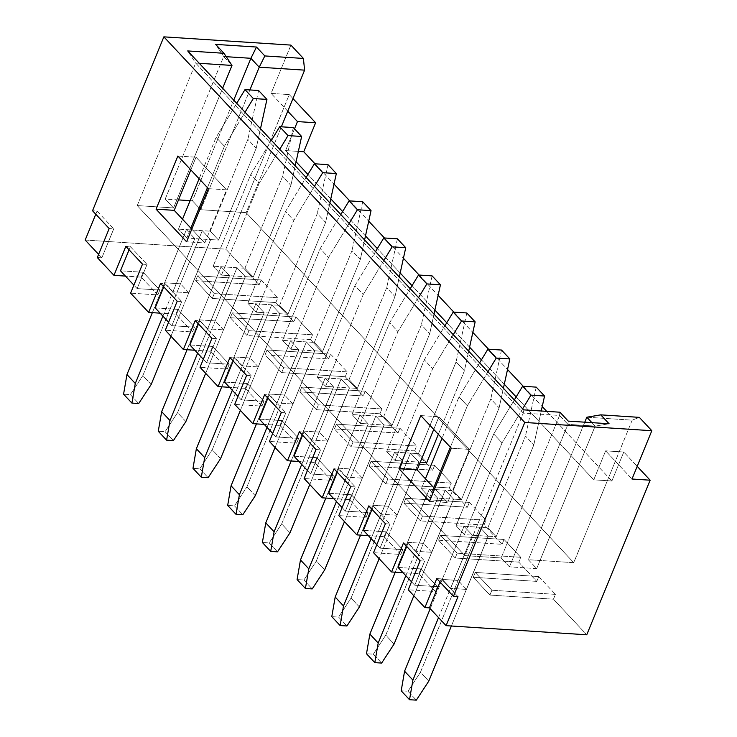 <?xml version="1.0" encoding="UTF-8"?>
<svg xmlns="http://www.w3.org/2000/svg" width="737" height="737" viewBox="0 0 737 737"><rect width="100%" height="100%" fill="white"/><g stroke="black" fill="none" stroke-linecap="round" stroke-linejoin="round"><path stroke-width="0.55" stroke-dasharray="3.69 2.76" d="M487.839 527.812L525.481 436.028L533.809 444.927L496.167 536.711L487.839 527.812L496.167 536.711L488.226 536.195L479.898 527.296L487.839 527.812L479.898 527.296L488.226 536.195L451.394 625.999L488.226 536.195L496.167 536.711L533.809 444.927L541.262 410.997L533.809 444.927L525.481 436.028L487.839 527.812M428.787 681.117L420.458 672.218L479.898 527.296L420.458 672.218L407.994 691.251L416.322 700.15L407.994 691.251L401.195 690.809L407.994 691.251L420.458 672.218L428.787 681.117M464.015 526.264L430.215 608.698L464.015 526.264L472.343 535.163L464.015 526.264L456.074 525.748L479.898 527.296L488.29 536.26L472.408 535.228L464.015 526.264L472.408 535.228L488.29 536.26L466.493 589.397L458.101 580.434L442.228 579.402L450.611 588.366L466.493 589.397L450.611 588.366L472.408 535.228L450.611 588.366L442.228 579.402L464.015 526.264L442.228 579.402L458.101 580.434L479.898 527.296L464.015 526.264M438.543 617.588L472.343 535.163L464.402 534.647L456.074 525.748L464.402 534.647L502.054 442.863L493.726 433.964L456.074 525.748L493.726 433.964L514.325 399.924L493.726 433.964L502.054 442.863L464.402 534.647L472.343 535.163L438.543 617.588M536.223 387.128L525.481 436.028L536.223 387.128M522.653 408.823L502.054 442.863L522.653 408.823M453.135 490.731L490.778 398.947L499.115 407.847L461.463 499.631L453.135 490.731L461.463 499.631L453.522 499.115L445.194 490.216L453.135 490.731L445.194 490.216L453.522 499.115L413.872 595.791L453.522 499.115L461.463 499.631L499.115 407.847L503.408 388.261L499.115 407.847L490.778 398.947L453.135 490.731M394.083 644.046L385.755 635.147L445.194 490.216L385.755 635.147L373.3 654.17L381.628 663.07L373.3 654.17L366.492 653.728L373.3 654.17L385.755 635.147L394.083 644.046M429.312 489.184L395.262 572.207L429.312 489.184L437.64 498.083L429.312 489.184L421.371 488.668L445.194 490.216L453.587 499.179L437.704 498.148L429.312 489.184L437.704 498.148L453.587 499.179L431.79 552.317L423.407 543.353L407.524 542.331L415.908 551.285L431.79 552.317L415.908 551.285L437.704 498.148L415.908 551.285L407.524 542.331L429.312 489.184L407.524 542.331L423.407 543.353L445.194 490.216L429.312 489.184M405.82 575.68L437.64 498.083L429.699 497.567L421.371 488.668L429.699 497.567L433.761 487.664L429.699 497.567L437.64 498.083L405.82 575.68M450.362 447.193L467.35 405.783L459.022 396.884L442.034 438.294L459.022 396.884L479.621 362.853L459.022 396.884L467.35 405.783L450.362 447.193M425.433 478.764L421.371 488.668L425.433 478.764M501.519 350.047L490.778 398.947L501.519 350.047M487.949 371.752L467.35 405.783L487.949 371.752M418.432 453.651L456.083 361.867L464.411 370.766L438.34 434.333L464.411 370.766L468.704 351.19L464.411 370.766L456.083 361.867L418.432 453.651L426.76 462.55L418.432 453.651L410.491 453.135L418.432 453.651M420.32 462.136L418.819 462.035L410.491 453.135L418.819 462.035L379.177 558.71L418.819 462.035L420.32 462.136M359.389 606.966L351.052 598.066L410.491 453.135L351.052 598.066L338.596 617.09L346.924 625.989L338.596 617.09L331.788 616.657L338.596 617.09L351.052 598.066L359.389 606.966M394.608 452.113L360.559 535.126L394.608 452.113L402.946 461.012L394.608 452.113L386.676 451.597L410.491 453.135L418.883 462.099L403.001 461.067L394.608 452.113L403.001 461.067L418.883 462.099L397.086 515.246L388.703 506.282L372.821 505.25L381.204 514.214L397.086 515.246L381.204 514.214L403.001 461.067L381.204 514.214L372.821 505.25L394.608 452.113L372.821 505.25L388.703 506.282L410.491 453.135L394.608 452.113M371.116 538.609L402.946 461.012L395.004 460.496L386.676 451.597L395.004 460.496L432.647 368.703L424.319 359.803L386.676 451.597L424.319 359.803L444.918 325.772L424.319 359.803L432.647 368.703L395.004 460.496L402.946 461.012L371.116 538.609M466.816 312.967L456.083 361.867L466.816 312.967M453.246 334.672L432.647 368.703L453.246 334.672M383.728 416.58L421.38 324.787L429.708 333.686L392.066 425.479L383.728 416.58L392.066 425.479L384.124 424.963L375.796 416.064L383.728 416.58L375.796 416.064L384.124 424.963L344.474 521.639L384.124 424.963L392.066 425.479L429.708 333.686L434.001 314.109L429.708 333.686L421.38 324.787L383.728 416.58M324.685 569.885L316.357 560.986L375.796 416.064L316.357 560.986L303.893 580.019L312.221 588.918L303.893 580.019L297.085 579.577L303.893 580.019L316.357 560.986L324.685 569.885M359.914 415.032L325.865 498.055L359.914 415.032L368.242 423.932L359.914 415.032L351.973 414.516L375.796 416.064L384.18 425.028L368.297 423.996L359.914 415.032L368.297 423.996L384.18 425.028L362.383 478.166L354 469.202L338.117 468.17L346.501 477.134L362.383 478.166L346.501 477.134L368.297 423.996L346.501 477.134L338.117 468.17L359.914 415.032L338.117 468.17L354 469.202L375.796 416.064L359.914 415.032M336.413 501.529L368.242 423.932L360.301 423.416L351.973 414.516L360.301 423.416L397.943 331.632L389.615 322.732L351.973 414.516L389.615 322.732L410.214 288.692L389.615 322.732L397.943 331.632L360.301 423.416L368.242 423.932L336.413 501.529M432.112 275.896L421.38 324.787L432.112 275.896M418.542 297.591L397.943 331.632L418.542 297.591M349.034 379.5L386.676 287.716L395.004 296.606L357.362 388.399L349.034 379.5L357.362 388.399L349.421 387.883L341.093 378.984L349.034 379.5L341.093 378.984L349.421 387.883L309.77 484.559L349.421 387.883L357.362 388.399L395.004 296.606L399.307 277.029L395.004 296.606L386.676 287.716L349.034 379.5M289.982 532.805L281.654 523.906L341.093 378.984L281.654 523.906L269.189 542.939L277.517 551.838L269.189 542.939L262.381 542.496L269.189 542.939L281.654 523.906L289.982 532.805M325.21 377.952L291.161 460.975L325.21 377.952L333.539 386.851L325.21 377.952L317.269 377.436L341.093 378.984L349.476 387.948L333.594 386.916L325.21 377.952L333.594 386.916L349.476 387.948L327.689 441.085L319.296 432.122L303.414 431.09L311.806 440.053L327.689 441.085L311.806 440.053L333.594 386.916L311.806 440.053L303.414 431.09L325.21 377.952L303.414 431.09L319.296 432.122L341.093 378.984L325.21 377.952M301.709 464.448L333.539 386.851L325.597 386.335L317.269 377.436L325.597 386.335L363.24 294.551L354.912 285.652L317.269 377.436L354.912 285.652L375.52 251.612L354.912 285.652L363.24 294.551L325.597 386.335L333.539 386.851L301.709 464.448M397.409 238.816L386.676 287.716L397.409 238.816M383.848 260.511L363.24 294.551L383.848 260.511M314.33 342.419L351.973 250.635L360.301 259.535L322.659 351.319L314.33 342.419L322.659 351.319L314.717 350.803L306.389 341.904L314.33 342.419L306.389 341.904L314.717 350.803L275.067 447.479L314.717 350.803L322.659 351.319L360.301 259.535L364.603 239.949L360.301 259.535L351.973 250.635L314.33 342.419M255.278 495.725L246.95 486.835L306.389 341.904L246.95 486.835L234.486 505.858L242.814 514.758L234.486 505.858L227.678 505.416L234.486 505.858L246.95 486.835L255.278 495.725M290.507 340.872L256.458 423.895L290.507 340.872L298.835 349.771L290.507 340.872L282.566 340.356L306.389 341.904L314.773 350.867L298.89 349.835L290.507 340.872L298.89 349.835L314.773 350.867L292.985 404.005L284.593 395.041L268.71 394.009L277.103 402.973L292.985 404.005L277.103 402.973L298.89 349.835L277.103 402.973L268.71 394.009L290.507 340.872L268.71 394.009L284.593 395.041L306.389 341.904L290.507 340.872M267.006 427.368L298.835 349.771L290.894 349.255L282.566 340.356L290.894 349.255L328.536 257.471L320.208 248.572L282.566 340.356L320.208 248.572L340.816 214.531L320.208 248.572L328.536 257.471L290.894 349.255L298.835 349.771L267.006 427.368M362.715 201.735L351.973 250.635L362.715 201.735M349.145 223.431L328.536 257.471L349.145 223.431M279.627 305.339L317.269 213.555L325.597 222.454L287.955 314.238L279.627 305.339L287.955 314.238L280.014 313.722L271.686 304.823L279.627 305.339L271.686 304.823L280.014 313.722L240.363 410.398L280.014 313.722L287.955 314.238L325.597 222.454L329.9 202.878L325.597 222.454L317.269 213.555L279.627 305.339M220.575 458.654L212.247 449.754L271.686 304.823L212.247 449.754L199.782 468.778L208.11 477.677L199.782 468.778L192.974 468.336L199.782 468.778L212.247 449.754L220.575 458.654M255.803 303.791L221.754 386.814L255.803 303.791L264.132 312.691L255.803 303.791L247.862 303.276L271.686 304.823L280.069 313.787L264.196 312.755L255.803 303.791L264.196 312.755L280.069 313.787L258.282 366.925L249.889 357.961L234.007 356.938L242.399 365.902L258.282 366.925L242.399 365.902L264.196 312.755L242.399 365.902L234.007 356.938L255.803 303.791L234.007 356.938L249.889 357.961L271.686 304.823L255.803 303.791M232.302 390.288L264.132 312.691L256.19 312.175L247.862 303.276L256.19 312.175L293.833 220.391L285.505 211.491L247.862 303.276L285.505 211.491L306.113 177.46L285.505 211.491L293.833 220.391L256.19 312.175L264.132 312.691L232.302 390.288M328.011 164.655L317.269 213.555L328.011 164.655M314.441 186.36L293.833 220.391L314.441 186.36M244.924 268.259L282.566 176.475L290.894 185.374L253.252 277.158L244.924 268.259L253.252 277.158L245.31 276.642L236.982 267.743L244.924 268.259L236.982 267.743L245.31 276.642L205.66 373.318L245.31 276.642L253.252 277.158L290.894 185.374L295.196 165.797L290.894 185.374L282.566 176.475L244.924 268.259M185.871 421.573L177.543 412.674L236.982 267.743L177.543 412.674L165.079 431.707L173.407 440.597L165.079 431.707L158.271 431.265L165.079 431.707L177.543 412.674L185.871 421.573M221.1 266.72L187.051 349.734L221.1 266.72L229.428 275.62L221.1 266.72L213.159 266.204L236.982 267.743L245.375 276.707L229.493 275.684L221.1 266.72L229.493 275.684L245.375 276.707L223.578 329.854L215.186 320.89L199.303 319.858L207.696 328.822L223.578 329.854L207.696 328.822L229.493 275.684L207.696 328.822L199.303 319.858L221.1 266.72L199.303 319.858L215.186 320.89L236.982 267.743L221.1 266.72M197.608 353.216L229.428 275.62L221.487 275.104L213.159 266.204L221.487 275.104L259.129 183.31L250.801 174.411L213.159 266.204L250.801 174.411L271.409 140.38L250.801 174.411L259.129 183.31L221.487 275.104L229.428 275.62L197.608 353.216M293.308 127.575L282.566 176.475L293.308 127.575M279.738 149.279L259.129 183.31L279.738 149.279M210.22 231.188L247.862 139.394L256.19 148.294L218.548 240.087L210.22 231.188L218.548 240.087L210.607 239.571L202.279 230.672L210.22 231.188L202.279 230.672L210.607 239.571L170.956 336.247L210.607 239.571L218.548 240.087L256.19 148.294L260.493 128.717L256.19 148.294L247.862 139.394L210.22 231.188M151.168 384.493L142.84 375.594L202.279 230.672L142.84 375.594L130.375 394.627L138.703 403.526L130.375 394.627L123.576 394.184L130.375 394.627L142.84 375.594L151.168 384.493M186.397 229.64L152.347 312.663L186.397 229.64L194.725 238.539L186.397 229.64L178.455 229.124L202.279 230.672L210.671 239.636L194.789 238.604L186.397 229.64L194.789 238.604L210.671 239.636L188.875 292.773L180.482 283.809L164.6 282.778L172.992 291.741L188.875 292.773L172.992 291.741L194.789 238.604L172.992 291.741L164.6 282.778L186.397 229.64L164.6 282.778L180.482 283.809L202.279 230.672L186.397 229.64M162.905 316.136L194.725 238.539L186.783 238.023L178.455 229.124L186.783 238.023L190.846 228.12L186.783 238.023L194.725 238.539L162.905 316.136M207.447 187.64L224.435 146.239L216.098 137.34L199.119 178.741L216.098 137.34L236.706 103.3L216.098 137.34L224.435 146.239L207.447 187.64M182.518 219.221L178.455 229.124L182.518 219.221M258.604 90.504L247.862 139.394L258.604 90.504M245.034 112.199L224.435 146.239L245.034 112.199M137.248 205.586L195.692 63.069L523.288 413.089L464.835 555.606L137.248 205.586L464.835 555.606L501.142 557.955L509.47 566.854L536.693 568.623L528.365 559.724L573.736 562.672L246.149 212.652L200.777 209.704L192.449 200.805L190.128 200.657L192.449 200.805L233.74 100.131L192.449 200.805L200.777 209.704L249.898 89.932L200.777 209.704L246.149 212.652L281.359 126.801L246.149 212.652L573.736 562.672L615.349 461.224L605.63 450.841L593.746 479.824L516.149 396.921L593.746 479.824L605.63 450.841L615.349 461.224L573.736 562.672L528.365 559.724L584.773 422.181L528.365 559.724L536.693 568.623L595.137 426.115L591.894 422.642L595.137 426.115L536.693 568.623L509.47 566.854L567.914 424.346L595.137 426.115L609.084 423.757L595.137 426.115L567.914 424.346L509.47 566.854L501.142 557.955L464.835 555.606L523.288 413.089L559.586 415.447L501.142 557.955L559.586 415.447L567.914 424.346L568.245 421.113L567.914 424.346L559.586 415.447L559.917 412.213L559.586 415.447L523.288 413.089L523.611 409.855L523.288 413.089L195.692 63.069L137.248 205.586L173.545 207.935L137.248 205.586M469.469 449.386L438.93 416.755L433.734 429.422L438.93 416.755L469.469 449.386L451.32 448.207L469.469 449.386L447.672 502.523L469.469 449.386M434.719 488.686L447.672 502.523L434.719 488.686M204.757 242.98L226.554 189.842L196.014 157.211L190.819 169.879L196.014 157.211L226.554 189.842L208.405 188.663L226.554 189.842L204.757 242.98L191.804 229.133L204.757 242.98L186.608 241.8L204.757 242.98M137.137 288.6L133.894 285.145L137.137 288.6L159.828 290.074L137.137 288.6L147.041 264.445L137.137 288.6M120.481 270.801L143.162 272.275L159.828 290.074L157.838 294.911L141.182 277.112L125.419 276.089L141.182 277.112L157.838 294.911L130.615 293.142L157.838 294.911L159.828 290.074L143.162 272.275L141.182 277.112L143.162 272.275L120.481 270.801M171.841 325.68L168.598 322.216L171.841 325.68L194.522 327.154L171.841 325.68L181.744 301.525L171.841 325.68M155.185 307.882L177.866 309.356L194.522 327.154L192.541 331.982L175.885 314.183L160.122 313.161L175.885 314.183L192.541 331.982L165.318 330.222L192.541 331.982L194.522 327.154L177.866 309.356L175.885 314.183L177.866 309.356L155.185 307.882M206.544 362.761L203.301 359.297L206.544 362.761L229.225 364.235L206.544 362.761L216.448 338.605L206.544 362.761M189.879 344.962L212.569 346.436L229.225 364.235L227.245 369.062L210.589 351.263L194.826 350.241L210.589 351.263L227.245 369.062L200.022 367.293L227.245 369.062L229.225 364.235L212.569 346.436L210.589 351.263L212.569 346.436L189.879 344.962M241.239 399.841L238.005 396.377L241.239 399.841L263.929 401.315L241.239 399.841L251.151 375.686L241.239 399.841M224.582 382.042L247.273 383.516L263.929 401.315L261.948 406.142L245.292 388.344L229.529 387.321L245.292 388.344L261.948 406.142L234.725 404.373L261.948 406.142L263.929 401.315L247.273 383.516L245.292 388.344L247.273 383.516L224.582 382.042M275.942 436.912L272.708 433.457L275.942 436.912L298.632 438.386L275.942 436.912L285.855 412.766L275.942 436.912M259.286 419.123L281.976 420.587L298.632 438.386L296.652 443.223L279.996 425.424L264.233 424.401L279.996 425.424L296.652 443.223L269.429 441.454L296.652 443.223L298.632 438.386L281.976 420.587L279.996 425.424L281.976 420.587L259.286 419.123M310.645 473.992L307.412 470.538L310.645 473.992L333.336 475.466L310.645 473.992L320.558 449.837L310.645 473.992M293.989 456.194L316.68 457.668L333.336 475.466L331.355 480.303L314.699 462.504L298.936 461.482L314.699 462.504L331.355 480.303L304.132 478.534L331.355 480.303L333.336 475.466L316.68 457.668L314.699 462.504L316.68 457.668L293.989 456.194M345.349 511.073L342.106 507.609L345.349 511.073L368.039 512.547L345.349 511.073L355.252 486.917L345.349 511.073M328.693 493.274L351.383 494.748L368.039 512.547L366.059 517.374L349.402 499.575L333.631 498.553L349.402 499.575L366.059 517.374L338.827 515.605L366.059 517.374L368.039 512.547L351.383 494.748L349.402 499.575L351.383 494.748L328.693 493.274M380.052 548.153L376.81 544.689L380.052 548.153L402.743 549.627L380.052 548.153L389.956 523.998L380.052 548.153M363.396 530.354L386.087 531.828L402.743 549.627L400.762 554.454L384.106 536.656L368.334 535.633L384.106 536.656L400.762 554.454L373.53 552.686L400.762 554.454L402.743 549.627L386.087 531.828L384.106 536.656L386.087 531.828L363.396 530.354M414.756 585.233L411.513 581.769L414.756 585.233L437.446 586.707L414.756 585.233L424.659 561.078L414.756 585.233M398.1 567.435L420.781 568.909L437.446 586.707L435.466 591.535L418.8 573.736L403.038 572.713L418.8 573.736L435.466 591.535L408.234 589.766L435.466 591.535L437.446 586.707L420.781 568.909L418.8 573.736L420.781 568.909L398.1 567.435M97.302 257.545L101.844 257.839L98.601 254.376L101.844 257.839L97.302 257.545M85.179 240.041L225.854 249.17L259.166 284.768L195.637 280.64L212.293 298.439L275.822 302.566L293.87 321.848L230.34 317.721L246.996 335.519L310.526 339.646L328.564 358.919L265.044 354.801L281.7 372.6L345.229 376.718L363.267 395.999L299.747 391.881L316.403 409.68L379.923 413.798L397.971 433.08L334.451 428.952L351.107 446.751L414.627 450.878L432.674 470.16L369.145 466.033L385.81 483.831L449.33 487.958L467.378 507.24L403.848 503.113L420.505 520.912L484.034 525.03L502.081 544.311L438.552 540.193L455.208 557.992L518.737 562.11L536.785 581.392L473.255 577.274L489.912 595.072L553.441 599.19L586.753 634.787L553.441 599.19L555.422 594.363L538.765 576.564L536.785 581.392L518.737 562.11L520.718 557.283L504.062 539.484L502.081 544.311L484.034 525.03L486.015 520.202L469.358 502.404L467.378 507.24L449.33 487.958L451.311 483.122L434.655 465.323L432.674 470.16L414.627 450.878L416.608 446.051L399.951 428.252L397.971 433.08L379.923 413.798L381.913 408.971L365.248 391.172L363.267 395.999L345.229 376.718L347.21 371.89L330.554 354.092L328.564 358.919L310.526 339.646L312.506 334.81L295.85 317.011L293.87 321.848L275.822 302.566L277.803 297.73L261.147 279.931L259.166 284.768L225.854 249.17L289.254 94.585L292.948 98.537L289.254 94.585L225.854 249.17L85.179 240.041M178.501 199.902L165.217 199.036L173.545 207.935L222.629 88.265L173.545 207.935L165.217 199.036L223.67 56.528L231.998 65.427L223.67 56.528L165.217 199.036L178.501 199.902M315.031 163.817L334.018 184.103L315.031 163.817M349.734 200.897L368.721 221.183L349.734 200.897M384.438 237.968L403.425 258.263L384.438 237.968M419.141 275.048L438.128 295.344L419.141 275.048M453.835 312.129L472.832 332.415L453.835 312.129M488.539 349.209L507.535 369.495L488.539 349.209M523.242 386.289L542.239 406.575L523.242 386.289M546.707 411.347L611.894 481.003L623.778 452.021L637.201 466.355L623.778 452.021L605.63 450.841L623.778 452.021L611.894 481.003L593.746 479.824L611.894 481.003L546.707 411.347M95.773 214.218L97.072 211.058L92.53 210.764L97.072 211.058L113.728 228.857L109.187 228.562L113.728 228.857L101.844 257.839L113.728 228.857L97.072 211.058L95.773 214.218M290.912 45.095L271.096 93.406L289.254 94.585L271.096 93.406L290.912 45.095M199.276 63.308L195.692 63.069L187.695 50.936L195.692 63.069L199.276 63.308M226.241 56.694L223.67 56.528L215.665 44.395L223.67 56.528L226.241 56.694M504.292 384.253L481.445 359.84L504.292 384.253M469.589 347.173L446.742 322.76L469.589 347.173M434.885 310.093L412.038 285.68L434.885 310.093M400.182 273.012L377.335 248.609L400.182 273.012M365.478 235.932L342.631 211.528L365.478 235.932M330.784 198.861L307.937 174.448L330.784 198.861M296.081 161.781L285.587 150.569L294.496 128.846L285.587 150.569L296.081 161.781M586.809 417.216L632.189 420.164L615.349 461.224L632.005 479.022L615.349 461.224L632.189 420.164L639.329 417.363L632.189 420.164L586.809 417.216M287.752 111.204L271.096 93.406L287.752 111.204M298.356 151.398L285.587 150.569L298.356 151.398M466.493 589.397L488.29 536.26L479.898 527.296L458.101 580.434L466.493 589.397M553.441 599.19L489.912 595.072L491.892 590.236L555.422 594.363L553.441 599.19M489.912 595.072L473.255 577.274L475.236 572.437L491.892 590.236L489.912 595.072M473.255 577.274L536.785 581.392L538.765 576.564L475.236 572.437L473.255 577.274M538.765 576.564L555.422 594.363L491.892 590.236L475.236 572.437L538.765 576.564M420.127 560.783L424.659 561.078L408.003 543.28L403.471 542.985L408.003 543.28L406.704 546.449L408.003 543.28L424.659 561.078L420.127 560.783M420.781 415.576L438.93 416.755L420.781 415.576M429.524 501.353L447.672 502.523L429.524 501.353M431.79 552.317L453.587 499.179L445.194 490.216L423.407 543.353L431.79 552.317M518.737 562.11L455.208 557.992L457.189 553.155L520.718 557.283L518.737 562.11M455.208 557.992L438.552 540.193L440.533 535.357L457.189 553.155L455.208 557.992M438.552 540.193L502.081 544.311L504.062 539.484L440.533 535.357L438.552 540.193M504.062 539.484L520.718 557.283L457.189 553.155L440.533 535.357L504.062 539.484M385.423 523.703L389.956 523.998L373.3 506.199L368.767 505.904L373.3 506.199L372.001 509.368L373.3 506.199L389.956 523.998L385.423 523.703M397.086 515.246L418.883 462.099L410.491 453.135L388.703 506.282L397.086 515.246M484.034 525.03L420.505 520.912L422.485 516.084L486.015 520.202L484.034 525.03M420.505 520.912L403.848 503.113L405.829 498.286L422.485 516.084L420.505 520.912M403.848 503.113L467.378 507.24L469.358 502.404L405.829 498.286L403.848 503.113M469.358 502.404L486.015 520.202L422.485 516.084L405.829 498.286L469.358 502.404M350.72 486.623L355.252 486.917L338.596 469.119L334.064 468.824L338.596 469.119L337.297 472.288L338.596 469.119L355.252 486.917L350.72 486.623M362.383 478.166L384.18 425.028L375.796 416.064L354 469.202L362.383 478.166M449.33 487.958L385.81 483.831L387.791 479.004L451.311 483.122L449.33 487.958M385.81 483.831L369.145 466.033L371.126 461.205L387.791 479.004L385.81 483.831M369.145 466.033L432.674 470.16L434.655 465.323L371.126 461.205L369.145 466.033M434.655 465.323L451.311 483.122L387.791 479.004L371.126 461.205L434.655 465.323M316.016 449.542L320.558 449.837L303.893 432.039L299.36 431.753L303.893 432.039L302.594 435.208L303.893 432.039L320.558 449.837L316.016 449.542M327.689 441.085L349.476 387.948L341.093 378.984L319.296 432.122L327.689 441.085M414.627 450.878L351.107 446.751L353.087 441.924L416.608 446.051L414.627 450.878M351.107 446.751L334.451 428.952L336.431 424.125L353.087 441.924L351.107 446.751M334.451 428.952L397.971 433.08L399.951 428.252L336.431 424.125L334.451 428.952M399.951 428.252L416.608 446.051L353.087 441.924L336.431 424.125L399.951 428.252M281.313 412.471L285.855 412.766L269.198 394.968L264.657 394.673L269.198 394.968L267.899 398.127L269.198 394.968L285.855 412.766L281.313 412.471M292.985 404.005L314.773 350.867L306.389 341.904L284.593 395.041L292.985 404.005M379.923 413.798L316.403 409.68L318.384 404.843L381.913 408.971L379.923 413.798M316.403 409.68L299.747 391.881L301.728 387.045L318.384 404.843L316.403 409.68M299.747 391.881L363.267 395.999L365.248 391.172L301.728 387.045L299.747 391.881M365.248 391.172L381.913 408.971L318.384 404.843L301.728 387.045L365.248 391.172M246.609 375.391L251.151 375.686L234.495 357.887L229.953 357.592L234.495 357.887L233.196 361.056L234.495 357.887L251.151 375.686L246.609 375.391M258.282 366.925L280.069 313.787L271.686 304.823L249.889 357.961L258.282 366.925M345.229 376.718L281.7 372.6L283.681 367.763L347.21 371.89L345.229 376.718M281.7 372.6L265.044 354.801L267.024 349.964L283.681 367.763L281.7 372.6M265.044 354.801L328.564 358.919L330.554 354.092L267.024 349.964L265.044 354.801M330.554 354.092L347.21 371.89L283.681 367.763L267.024 349.964L330.554 354.092M211.906 338.311L216.448 338.605L199.791 320.807L195.25 320.512L199.791 320.807L198.493 323.976L199.791 320.807L216.448 338.605L211.906 338.311M223.578 329.854L245.375 276.707L236.982 267.743L215.186 320.89L223.578 329.854M310.526 339.646L246.996 335.519L248.977 330.692L312.506 334.81L310.526 339.646M246.996 335.519L230.34 317.721L232.321 312.893L248.977 330.692L246.996 335.519M230.34 317.721L293.87 321.848L295.85 317.011L232.321 312.893L230.34 317.721M295.85 317.011L312.506 334.81L248.977 330.692L232.321 312.893L295.85 317.011M177.202 301.23L181.744 301.525L165.088 283.727L160.546 283.432L165.088 283.727L163.789 286.896L165.088 283.727L181.744 301.525L177.202 301.23M188.875 292.773L210.671 239.636L202.279 230.672L180.482 283.809L188.875 292.773M275.822 302.566L212.293 298.439L214.274 293.612L277.803 297.73L275.822 302.566M212.293 298.439L195.637 280.64L197.617 275.813L214.274 293.612L212.293 298.439M195.637 280.64L259.166 284.768L261.147 279.931L197.617 275.813L195.637 280.64M261.147 279.931L277.803 297.73L214.274 293.612L197.617 275.813L261.147 279.931M142.508 264.15L147.041 264.445L130.385 246.655L125.843 246.361L130.385 246.655L129.086 249.815L130.385 246.655L147.041 264.445L142.508 264.15M436.783 578.582L441.316 578.877L457.972 596.675L441.316 578.877L436.783 578.582M440.017 582.037L441.316 578.877L440.017 582.037M177.866 156.032L196.014 157.211L177.866 156.032"/><path stroke-width="1.11" d="M530.935 395.143L544.551 396.027L536.223 387.128L522.607 386.243L530.935 395.143L522.653 408.823L530.935 395.143L522.607 386.243L536.223 387.128L544.551 396.027L530.935 395.143M451.394 625.999L428.787 681.117L451.394 625.999M416.322 700.15L409.523 699.708L401.195 690.809L404.576 671.195L412.904 680.094L438.543 617.588L412.904 680.094L409.523 699.708L416.322 700.15L428.787 681.117L416.322 700.15M430.215 608.698L404.576 671.195L430.215 608.698M514.325 399.924L522.607 386.243L514.325 399.924M541.262 410.997L544.551 396.027L541.262 410.997M404.576 671.195L401.195 690.809L409.523 699.708L412.904 680.094L404.576 671.195M496.231 358.062L509.847 358.947L501.519 350.047L487.903 349.163L496.231 358.062L487.949 371.752L496.231 358.062L487.903 349.163L501.519 350.047L509.847 358.947L496.231 358.062M413.872 595.791L394.083 644.046L413.872 595.791M381.628 663.07L374.82 662.627L366.492 653.728L369.873 634.115L378.201 643.014L405.82 575.68L378.201 643.014L374.82 662.627L381.628 663.07L394.083 644.046L381.628 663.07M395.262 572.207L369.873 634.115L395.262 572.207M433.761 487.664L450.362 447.193L433.761 487.664M442.034 438.294L425.433 478.764L442.034 438.294M479.621 362.853L487.903 349.163L479.621 362.853M503.408 388.261L509.847 358.947L503.408 388.261M369.873 634.115L366.492 653.728L374.82 662.627L378.201 643.014L369.873 634.115M461.537 320.982L475.144 321.866L466.816 312.967L453.2 312.083L461.537 320.982L453.246 334.672L461.537 320.982L453.2 312.083L466.816 312.967L475.144 321.866L461.537 320.982M438.34 434.333L426.76 462.55L420.32 462.136L426.76 462.55L438.34 434.333M379.177 558.71L359.389 606.966L379.177 558.71M346.924 625.989L340.116 625.547L331.788 616.657L335.178 597.034L343.506 605.934L371.116 538.609L343.506 605.934L340.116 625.547L346.924 625.989L359.389 606.966L346.924 625.989M360.559 535.126L335.178 597.034L360.559 535.126M444.918 325.772L453.2 312.083L444.918 325.772M468.704 351.19L475.144 321.866L468.704 351.19M335.178 597.034L331.788 616.657L340.116 625.547L343.506 605.934L335.178 597.034M426.834 283.911L440.44 284.795L432.112 275.896L418.505 275.012L426.834 283.911L418.542 297.591L426.834 283.911L418.505 275.012L432.112 275.896L440.44 284.795L426.834 283.911M344.474 521.639L324.685 569.885L344.474 521.639M312.221 588.918L305.413 588.476L297.085 579.577L300.475 559.954L308.803 568.853L336.413 501.529L308.803 568.853L305.413 588.476L312.221 588.918L324.685 569.885L312.221 588.918M325.865 498.055L300.475 559.954L325.865 498.055M410.214 288.692L418.505 275.012L410.214 288.692M434.001 314.109L440.44 284.795L434.001 314.109M300.475 559.954L297.085 579.577L305.413 588.476L308.803 568.853L300.475 559.954M392.13 246.831L405.737 247.715L397.409 238.816L383.802 237.931L392.13 246.831L383.848 260.511L392.13 246.831L383.802 237.931L397.409 238.816L405.737 247.715L392.13 246.831M309.77 484.559L289.982 532.805L309.77 484.559M277.517 551.838L270.709 551.396L262.381 542.496L265.771 522.874L274.1 531.773L301.709 464.448L274.1 531.773L270.709 551.396L277.517 551.838L289.982 532.805L277.517 551.838M291.161 460.975L265.771 522.874L291.161 460.975M375.52 251.612L383.802 237.931L375.52 251.612M399.307 277.029L405.737 247.715L399.307 277.029M265.771 522.874L262.381 542.496L270.709 551.396L274.1 531.773L265.771 522.874M357.427 209.75L371.043 210.635L362.715 201.735L349.098 200.851L357.427 209.75L349.145 223.431L357.427 209.75L349.098 200.851L362.715 201.735L371.043 210.635L357.427 209.75M275.067 447.479L255.278 495.725L275.067 447.479M242.814 514.758L236.006 514.315L227.678 505.416L231.068 485.803L239.396 494.702L267.006 427.368L239.396 494.702L236.006 514.315L242.814 514.758L255.278 495.725L242.814 514.758M256.458 423.895L231.068 485.803L256.458 423.895M340.816 214.531L349.098 200.851L340.816 214.531M364.603 239.949L371.043 210.635L364.603 239.949M231.068 485.803L227.678 505.416L236.006 514.315L239.396 494.702L231.068 485.803M322.723 172.67L336.339 173.554L328.011 164.655L314.395 163.771L322.723 172.67L314.441 186.36L322.723 172.67L314.395 163.771L328.011 164.655L336.339 173.554L322.723 172.67M240.363 410.398L220.575 458.654L240.363 410.398M208.11 477.677L201.302 477.235L192.974 468.336L196.364 448.722L204.693 457.622L232.302 390.288L204.693 457.622L201.302 477.235L208.11 477.677L220.575 458.654L208.11 477.677M221.754 386.814L196.364 448.722L221.754 386.814M306.113 177.46L314.395 163.771L306.113 177.46M329.9 202.878L336.339 173.554L329.9 202.878M196.364 448.722L192.974 468.336L201.302 477.235L204.693 457.622L196.364 448.722M288.02 135.59L301.636 136.474L293.308 127.575L279.692 126.7L288.02 135.59L279.738 149.279L288.02 135.59L279.692 126.7L293.308 127.575L301.636 136.474L288.02 135.59M205.66 373.318L185.871 421.573L205.66 373.318M173.407 440.597L166.599 440.164L158.271 431.265L161.661 411.642L169.989 420.541L197.608 353.216L169.989 420.541L166.599 440.164L173.407 440.597L185.871 421.573L173.407 440.597M187.051 349.734L161.661 411.642L187.051 349.734M271.409 140.38L279.692 126.7L271.409 140.38M295.196 165.797L301.636 136.474L295.196 165.797M161.661 411.642L158.271 431.265L166.599 440.164L169.989 420.541L161.661 411.642M253.316 98.518L266.932 99.403L258.604 90.504L244.988 89.619L253.316 98.518L245.034 112.199L253.316 98.518L244.988 89.619L258.604 90.504L266.932 99.403L253.316 98.518M170.956 336.247L151.168 384.493L170.956 336.247M138.703 403.526L131.905 403.084L123.576 394.184L126.957 374.562L135.286 383.461L162.905 316.136L135.286 383.461L131.905 403.084L138.703 403.526L151.168 384.493L138.703 403.526M152.347 312.663L126.957 374.562L152.347 312.663M190.846 228.12L207.447 187.64L190.846 228.12M199.119 178.741L182.518 219.221L199.119 178.741M236.706 103.3L244.988 89.619L236.706 103.3M260.493 128.717L266.932 99.403L260.493 128.717M126.957 374.562L123.576 394.184L131.905 403.084L135.286 383.461L126.957 374.562M113.959 275.343L125.843 246.361L142.508 264.15L130.615 293.142L148.662 312.424L160.546 283.432L177.202 301.23L165.318 330.222L183.366 349.495L195.25 320.512L211.906 338.311L200.022 367.293L218.069 386.575L229.953 357.592L246.609 375.391L234.725 404.373L252.773 423.655L264.657 394.673L281.313 412.471L269.429 441.454L287.467 460.736L299.36 431.753L316.016 449.542L304.132 478.534L322.17 497.816L334.064 468.824L350.72 486.623L338.827 515.605L356.874 534.887L368.767 505.904L385.423 523.703L373.53 552.686L391.577 571.967L403.471 542.985L420.127 560.783L408.234 589.766L424.89 607.564L436.783 578.582L453.439 596.38L524.762 422.467L163.863 36.85L92.53 210.764L109.187 228.562L97.302 257.545L113.959 275.343L97.302 257.545L109.187 228.562L92.53 210.764L163.863 36.85L524.762 422.467L651.821 430.712L639.329 417.363L600.756 414.857L609.084 423.757L568.245 421.113L559.917 412.213L523.611 409.855L187.695 50.936L223.993 53.294L215.665 44.395L256.504 47.039L264.832 55.938L303.404 58.444L290.912 45.095L163.863 36.85L290.912 45.095L303.404 58.444L304.602 70.144L259.221 67.196L250.893 58.297L226.241 56.694L250.893 58.297L233.74 100.131L250.893 58.297L256.504 47.039L215.665 44.395L223.993 53.294L187.695 50.936L523.611 409.855L559.917 412.213L568.245 421.113L609.084 423.757L600.756 414.857L639.329 417.363L651.821 430.712L524.762 422.467L453.439 596.38L457.972 596.675L446.088 625.658L429.431 607.859L424.89 607.564L408.234 589.766L420.127 560.783L403.471 542.985L391.577 571.967L373.53 552.686L385.423 523.703L368.767 505.904L356.874 534.887L338.827 515.605L350.72 486.623L334.064 468.824L322.17 497.816L304.132 478.534L316.016 449.542L299.36 431.753L287.467 460.736L269.429 441.454L281.313 412.471L264.657 394.673L252.773 423.655L234.725 404.373L246.609 375.391L229.953 357.592L218.069 386.575L200.022 367.293L211.906 338.311L195.25 320.512L183.366 349.495L165.318 330.222L177.202 301.23L160.546 283.432L148.662 312.424L130.615 293.142L142.508 264.15L125.843 246.361L113.959 275.343L125.419 276.089L113.959 275.343M429.524 501.353L398.984 468.723L420.781 415.576L451.32 448.207L429.524 501.353L451.32 448.207L420.781 415.576L398.984 468.723L429.524 501.353M156.069 209.17L177.866 156.032L208.405 188.663L186.608 241.8L156.069 209.17L186.608 241.8L208.405 188.663L177.866 156.032L156.069 209.17L174.218 210.349L191.804 229.133L174.218 210.349L156.069 209.17M433.734 429.422L417.142 469.902L434.719 488.686L417.142 469.902L398.984 468.723L417.142 469.902L433.734 429.422M190.819 169.879L174.218 210.349L190.819 169.879M133.894 285.145L120.481 270.801L129.086 249.815L120.481 270.801L133.894 285.145M168.598 322.216L155.185 307.882L163.789 286.896L155.185 307.882L168.598 322.216M203.301 359.297L189.879 344.962L198.493 323.976L189.879 344.962L203.301 359.297M238.005 396.377L224.582 382.042L233.196 361.056L224.582 382.042L238.005 396.377M272.708 433.457L259.286 419.123L267.899 398.127L259.286 419.123L272.708 433.457M307.412 470.538L293.989 456.194L302.594 435.208L293.989 456.194L307.412 470.538M342.106 507.609L328.693 493.274L337.297 472.288L328.693 493.274L342.106 507.609M376.81 544.689L363.396 530.354L372.001 509.368L363.396 530.354L376.81 544.689M411.513 581.769L398.1 567.435L406.704 546.449L398.1 567.435L411.513 581.769M403.038 572.713L391.577 571.967L403.038 572.713M368.334 535.633L356.874 534.887L368.334 535.633M333.631 498.553L322.17 497.816L333.631 498.553M298.936 461.482L287.467 460.736L298.936 461.482M264.233 424.401L252.773 423.655L264.233 424.401M229.529 387.321L218.069 386.575L229.529 387.321M194.826 350.241L183.366 349.495L194.826 350.241M160.122 313.161L148.662 312.424L160.122 313.161M98.601 254.376L85.179 240.041L95.773 214.218L85.179 240.041L98.601 254.376M586.753 634.787L446.088 625.658L586.753 634.787L650.154 480.202L586.753 634.787M190.128 200.657L178.501 199.902L190.128 200.657M315.62 122.766L303.736 151.748L315.031 163.817L303.736 151.748L298.356 151.398L303.736 151.748L315.62 122.766L297.472 121.587L287.752 111.204L304.602 70.144L281.359 126.801L287.752 111.204L297.472 121.587L294.496 128.846L297.472 121.587L315.62 122.766L292.948 98.537L315.62 122.766M334.018 184.103L349.734 200.897L334.018 184.103M368.721 221.183L384.438 237.968L368.721 221.183M403.425 258.263L419.141 275.048L403.425 258.263M438.128 295.344L453.835 312.129L438.128 295.344M472.832 332.415L488.539 349.209L472.832 332.415M507.535 369.495L523.242 386.289L507.535 369.495M542.239 406.575L546.707 411.347L542.239 406.575M637.201 466.355L650.154 480.202L632.005 479.022L651.821 430.712L632.005 479.022L650.154 480.202L637.201 466.355M222.629 88.265L231.998 65.427L199.276 63.308L231.998 65.427L222.629 88.265M249.898 89.932L259.221 67.196L249.898 89.932M516.149 396.921L504.292 384.253L516.149 396.921M481.445 359.84L469.589 347.173L481.445 359.84M446.742 322.76L434.885 310.093L446.742 322.76M412.038 285.68L400.182 273.012L412.038 285.68M377.335 248.609L365.478 235.932L377.335 248.609M342.631 211.528L330.784 198.861L342.631 211.528M307.937 174.448L296.081 161.781L307.937 174.448M584.773 422.181L586.809 417.216L584.773 422.181M591.894 422.642L586.809 417.216L600.756 414.857L586.809 417.216L591.894 422.642M453.439 596.38L436.783 578.582L424.89 607.564L429.431 607.859L440.017 582.037L429.431 607.859L446.088 625.658L457.972 596.675L453.439 596.38M231.998 65.427L223.993 53.294L231.998 65.427M256.504 47.039L250.893 58.297L259.221 67.196L264.832 55.938L256.504 47.039M264.832 55.938L259.221 67.196L304.602 70.144L303.404 58.444L264.832 55.938"/></g></svg>

